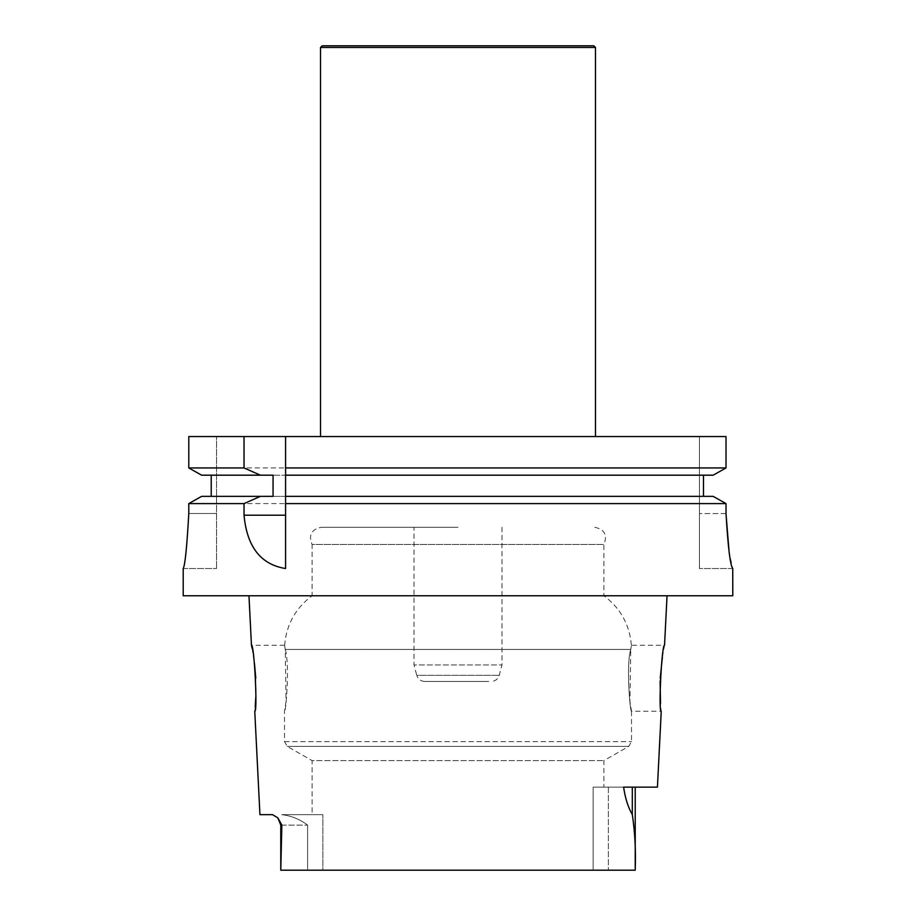 <?xml version="1.0" encoding="UTF-8"?>
<svg xmlns="http://www.w3.org/2000/svg" width="916" height="916" viewBox="0 0 916 916"><rect width="100%" height="100%" fill="white"/><g stroke="black" fill="none" stroke-linecap="round" stroke-linejoin="round"><path stroke-width="0.69" stroke-dasharray="4.58 3.44" d="M273.06 496.358L285.586 496.358M273.06 475.186L211.23 475.186L211.23 496.358M201.612 475.186L285.586 475.186M713.152 496.358L201.612 496.358M211.23 475.186L713.152 475.186M699.435 436.554L699.435 568.538L699.435 436.554L726.022 436.554L699.435 436.554M188.788 436.554L216.565 436.554L216.565 568.538L216.565 436.554L188.788 436.554L726.022 436.554L726.022 467.95L188.788 467.95M595.492 436.554L320.508 436.554L595.492 436.554M183.211 568.538L216.565 568.538L183.211 568.538M285.586 568.538L285.586 436.554M732.789 568.538L699.435 568.538L732.731 568.538L729.125 552.176M726.022 513.544L699.435 513.544L726.022 513.544L726.022 503.605L188.788 503.605L188.788 513.487L216.565 513.487L188.788 513.487M732.789 595.766L183.211 595.766M248.969 595.766L667.031 595.766L248.969 595.766M458 527.295L321.195 527.295L458 527.295M312.093 814.656L322.879 814.656L312.093 814.656L312.093 760.601L603.907 760.601L312.093 760.601L287.269 746.414L284.498 741.639L284.498 711.263L286.067 701.633L285.242 649.444L630.758 649.444C631.662 643.994 631.662 643.994 630.758 649.444C631.662 643.994 631.662 643.994 630.758 649.444C626.029 663.699 630.105 713.163 631.502 711.263C630.105 713.163 626.029 663.722 630.758 649.444L629.933 701.633L631.502 711.263L661.237 711.263L660.516 703.431M660.104 681.126L660.23 678.172M662.371 657.287L664.547 645.265L631.433 645.265M255.221 706.786L254.763 711.263M252.072 648.253L254.476 663.482M255.77 678.149L255.919 695.244M285.242 649.444C289.971 663.699 285.895 713.163 284.498 711.263C285.895 713.163 289.971 663.722 285.242 649.444C284.338 643.994 284.338 643.994 285.242 649.444C284.338 643.994 284.338 643.994 285.242 649.444L630.758 649.444M280.777 870.2L307.616 870.2L280.777 870.2L281.842 825.098L280.777 825.098L280.777 870.2L635.223 870.2L593.121 870.2L593.121 787.153L635.223 787.153L635.223 870.2L322.879 870.2L322.879 814.656L322.879 870.2L593.121 870.2L593.121 787.153L635.223 787.153L632.303 787.153L632.303 814.53C628.158 807.511 625.262 798.386 623.613 787.153L657.436 787.153M307.616 870.2L322.879 870.2L307.616 870.2L307.616 825.098C299.887 819.259 291.254 815.778 281.727 814.656L322.879 814.656L281.727 814.656C291.254 815.778 299.887 819.259 307.616 825.098L307.616 870.2M281.842 825.098L277.834 817.839L272.487 814.656L259.938 814.656M635.223 787.153L632.303 787.153M635.223 870.2C635.922 850.712 634.948 832.152 632.303 814.53M284.624 645.356C286.342 624.712 295.49 608.178 312.093 595.766L603.907 595.766L312.093 595.766L312.093 544.47L603.907 544.47L312.093 544.47C308.337 535.15 311.371 529.425 321.195 527.295M488.709 681.447L424.749 681.447L488.709 681.447M424.749 681.447C420.719 681.206 418.062 679.168 416.78 675.332L499.22 675.332L416.78 675.332L413.998 664.947L502.002 664.947L413.998 664.947L413.998 527.295M322.157 45.8L593.843 45.8M320.508 47.449L595.492 47.449M608.384 787.153L608.384 870.2L608.384 787.153M280.777 825.098L307.616 825.098L280.777 825.098L277.834 817.839M287.269 746.414L628.731 746.414L287.269 746.414M284.498 741.639L631.502 741.639L284.498 741.639M284.567 645.265L251.453 645.265M631.502 711.263L631.502 741.639L628.731 746.414L603.907 760.601L603.907 787.153M594.805 527.295C604.629 529.425 607.663 535.15 603.907 544.47L603.907 595.766C620.51 608.178 629.658 624.712 631.376 645.356M502.002 527.295L502.002 664.947L499.22 675.332C497.938 679.168 495.281 681.206 491.251 681.447"/><path stroke-width="1.37" d="M260.396 475.186L201.612 475.186L188.788 467.95L244.034 467.95L260.396 475.186L273.06 475.186L273.06 496.358L201.612 496.358L188.788 503.605L244.034 503.605L260.396 496.358M211.23 496.358L211.23 475.186M244.034 467.95L244.034 436.554L188.788 436.554L188.788 467.95L201.612 475.186M188.788 467.95L188.788 436.554M285.586 496.358L285.586 503.605L726.022 503.605L713.152 496.358L285.586 496.358L285.586 475.186L713.152 475.186L726.022 467.95L285.586 467.95L285.586 475.186M703.477 475.186L703.477 496.358L703.477 475.186M244.034 436.554L726.022 436.554L726.022 467.95L713.152 475.186M285.586 436.554L285.586 467.95M188.788 513.487C186.921 546.944 185.055 565.298 183.211 568.538L183.211 568.538C185.055 565.241 186.921 546.886 188.788 513.487L188.788 503.605L201.612 496.358M285.586 503.605L285.586 568.538C260.797 564.565 246.942 546.795 244.034 515.216L244.034 503.605M713.152 496.358L726.022 503.605L726.022 513.544C727.98 546.978 730.212 565.309 732.731 568.538L732.789 595.766L183.211 595.766L183.211 568.538M729.125 552.176L726.022 514.025M660.516 703.431L660.104 681.126M660.23 678.172L662.371 657.287M667.031 595.766L664.547 645.265C661.787 643.169 658.215 713.198 661.237 711.263L657.436 787.153L623.613 787.153C625.262 798.386 628.158 807.511 632.303 814.53C634.948 832.152 635.922 850.712 635.223 870.2L280.777 870.2L281.842 825.098L277.834 817.839L280.777 825.098L281.842 825.098M255.919 695.244L255.221 706.786M277.834 817.839L272.487 814.656L259.938 814.656L254.763 711.263C257.785 713.129 254.213 643.227 251.453 645.265L252.072 648.253M254.476 663.482L255.77 678.149M251.453 645.265L248.969 595.766M320.508 47.449L595.492 47.449L593.843 45.8L322.157 45.8L320.508 47.449L320.508 436.554M595.492 47.449L595.492 436.554M244.034 515.216L285.586 515.216M632.303 787.153L632.303 814.53M280.777 825.098L280.777 870.2M635.223 787.153L635.223 870.2"/></g></svg>

